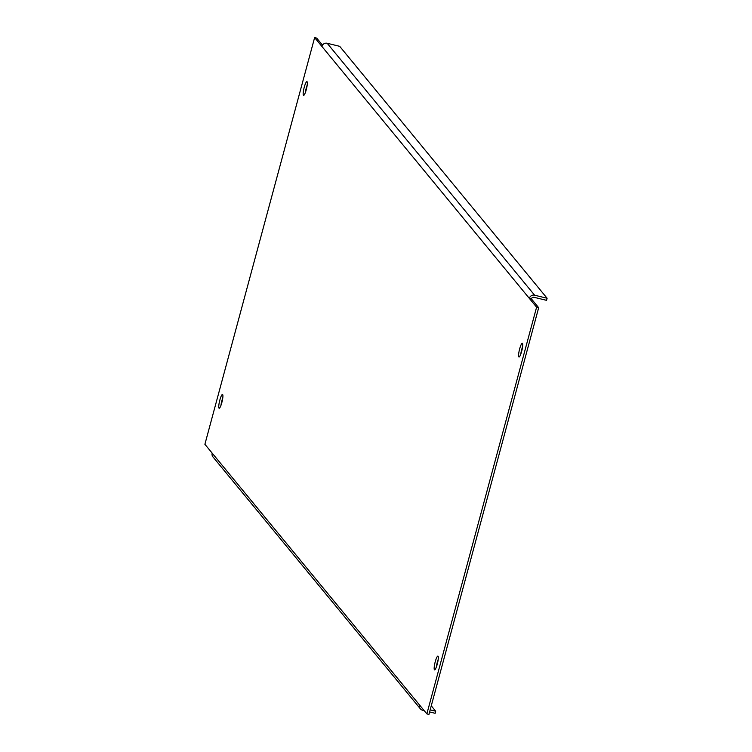 <?xml version="1.0" encoding="UTF-8"?>
<svg xmlns="http://www.w3.org/2000/svg" width="752" height="752" viewBox="0 0 752 752"><rect width="100%" height="100%" fill="white"/><g stroke="black" fill="none" stroke-linecap="round" stroke-linejoin="round"><path stroke-width="1.13" d="M420.387 708.845L212.966 456.915A4.362 4.249 -39.5 0 1 212.167 453.127L204.892 444.291L314.627 37.6L321.903 46.436A4.362 4.249 -39.5 0 1 327.195 43.278L339.688 46.323L547.108 298.253L546.544 300.339L534.052 297.294A2.181 2.124 140.5 0 0 531.401 298.873L538.676 307.709L428.95 714.4L426.863 713.892L419.588 705.056A4.362 4.249 140.5 0 0 422.624 710.245L424.166 710.621M531.401 298.873L529.323 298.365L536.599 307.201L538.676 307.709M314.627 37.6L316.705 38.108L322.495 45.139M536.599 307.201L426.863 713.892M219.828 400.13A7.078 1.278 -76.3 0 0 219.161 408.233A7.078 1.278 -76.3 0 0 222.075 401.653A7.078 1.278 -76.3 0 0 222.517 394.471A7.078 1.278 -76.3 0 0 219.828 400.13M435.239 661.76A7.078 1.278 -76.3 0 0 434.562 669.863A7.078 1.278 -76.3 0 0 437.485 663.283A7.078 1.278 -76.3 0 0 437.918 656.101A7.078 1.278 -76.3 0 0 435.239 661.76M304.24 87.288A7.078 1.278 -76.3 0 0 303.573 95.391A7.078 1.278 -76.3 0 0 306.487 88.811A7.078 1.278 -76.3 0 0 306.929 81.63A7.078 1.278 -76.3 0 0 304.24 87.288M519.651 348.919A7.078 1.278 -76.3 0 0 518.974 357.021A7.078 1.278 -76.3 0 0 521.897 350.441A7.078 1.278 -76.3 0 0 522.33 343.26A7.078 1.278 -76.3 0 0 519.651 348.919M222.789 397.855A7.078 1.278 -76.3 0 0 221.915 400.637A7.078 1.278 -76.3 0 0 220.966 405.356M438.2 659.485A7.078 1.278 -76.3 0 0 437.316 662.268A7.078 1.278 -76.3 0 0 436.367 666.986M307.201 85.014A7.078 1.278 -76.3 0 0 306.327 87.796A7.078 1.278 -76.3 0 0 305.378 92.515M522.612 346.644A7.078 1.278 -76.3 0 0 521.728 349.426A7.078 1.278 -76.3 0 0 520.779 354.145M431.263 705.827L435.681 711.204L435.126 713.291L429.608 711.947M435.681 711.204L430.172 709.86M547.108 298.253L534.616 295.207A4.362 4.249 140.5 0 0 529.323 298.365L321.903 46.436M212.167 453.127L419.588 705.056M534.616 295.207L327.195 43.278"/></g></svg>
